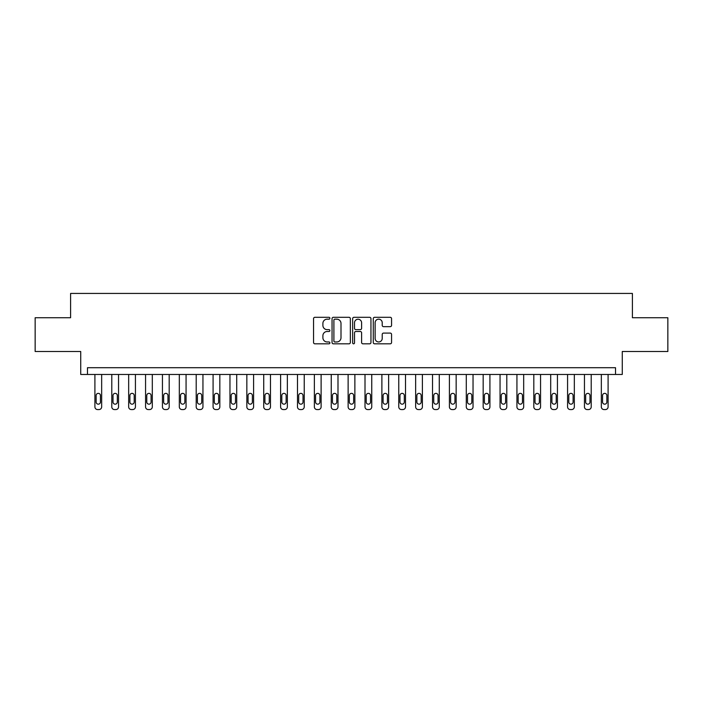 <?xml version="1.0" encoding="UTF-8"?>
<svg xmlns="http://www.w3.org/2000/svg" width="703" height="703" viewBox="0 0 703 703"><rect width="100%" height="100%" fill="white"/><g stroke="black" fill="none" stroke-linecap="round" stroke-linejoin="round"><path stroke-width="1.05" d="M329.892 318.239A0.931 0.931 0 0 0 328.969 317.308L314.882 317.308A1.327 1.327 0 0 0 313.556 318.635L313.556 342.502A1.327 1.327 0 0 0 314.882 343.82L328.969 343.82A0.931 0.931 0 0 0 329.892 342.897A0.931 0.931 0 0 0 328.969 341.966L327.141 341.966A4.244 4.244 0 0 1 322.897 337.73L322.897 335.735A4.244 4.244 0 0 1 327.141 331.5L328.969 331.5A0.931 0.931 0 0 0 329.892 330.568A0.931 0.931 0 0 0 328.969 329.637L327.141 329.637A4.244 4.244 0 0 1 322.897 325.401L322.897 323.406A4.244 4.244 0 0 1 327.141 319.171L328.969 319.171A0.931 0.931 0 0 0 329.892 318.239M390.244 326.658A1.327 1.327 0 0 0 391.562 325.331L391.562 318.635A1.327 1.327 0 0 0 390.244 317.308L374.602 317.308A1.327 1.327 0 0 0 373.275 318.635L373.275 342.502A1.327 1.327 0 0 0 374.602 343.82L390.244 343.82A1.327 1.327 0 0 0 391.562 342.502L391.562 334.408A1.327 1.327 0 0 0 390.244 333.09L383.548 333.09A1.327 1.327 0 0 0 382.221 334.408L382.221 338.424A3.55 3.55 0 0 1 378.671 341.966A3.55 3.55 0 0 1 375.13 338.424L375.13 322.712A3.55 3.55 0 0 1 378.671 319.171A3.55 3.55 0 0 1 382.221 322.712L382.221 325.331A1.327 1.327 0 0 0 383.548 326.658L390.244 326.658M615.52 374.462L622.269 374.462L622.269 351.5L667.85 351.5L667.85 317.738L632.401 317.738L632.401 293.432L70.599 293.432L70.599 317.738L35.15 317.738L35.15 351.5L80.731 351.5L80.731 374.462L615.52 374.462L615.52 367.704L87.48 367.704L87.48 374.462M350.34 318.635A1.327 1.327 0 0 0 349.013 317.308L333.371 317.308A1.327 1.327 0 0 0 332.044 318.635L332.044 342.502A1.327 1.327 0 0 0 333.371 343.82L349.013 343.82A1.327 1.327 0 0 0 350.34 342.502L350.34 318.635M353.987 317.308L369.629 317.308A1.327 1.327 0 0 1 370.956 318.635L370.956 342.502A1.327 1.327 0 0 1 369.629 343.82L362.933 343.82A1.327 1.327 0 0 1 361.606 342.502L361.606 332.818A1.327 1.327 0 0 0 360.279 331.5L355.841 331.5A1.327 1.327 0 0 0 354.514 332.818L354.514 342.897A0.931 0.931 0 0 1 353.591 343.82A0.931 0.931 0 0 1 352.66 342.897L352.66 318.635A1.327 1.327 0 0 1 353.987 317.308M334.83 319.171A0.931 0.931 0 0 0 333.899 320.093L333.899 341.043A0.931 0.931 0 0 0 334.83 341.966L336.755 341.966A4.244 4.244 0 0 0 340.999 337.73L340.999 323.406A4.244 4.244 0 0 0 336.755 319.171L334.83 319.171M361.606 322.782A3.55 3.55 0 0 0 358.064 319.232A3.55 3.55 0 0 0 354.514 322.782L354.514 328.31A1.327 1.327 0 0 0 355.841 329.637L360.279 329.637A1.327 1.327 0 0 0 361.606 328.31L361.606 322.782M101.663 374.462L101.663 406.87A2.698 2.698 0 0 1 98.956 409.568L97.612 409.568A2.698 2.698 0 0 1 94.905 406.87L94.905 374.462M100.45 402.011L100.45 395.525A2.162 2.162 0 0 0 98.288 393.364A2.162 2.162 0 0 0 96.126 395.525L96.126 402.011A2.162 2.162 0 0 0 98.288 404.172A2.162 2.162 0 0 0 100.45 402.011M118.543 374.462L118.543 406.87A2.698 2.698 0 0 1 115.837 409.568L114.492 409.568A2.698 2.698 0 0 1 111.786 406.87L111.786 374.462M117.331 402.011L117.331 395.525A2.162 2.162 0 0 0 115.169 393.364A2.162 2.162 0 0 0 113.007 395.525L113.007 402.011A2.162 2.162 0 0 0 115.169 404.172A2.162 2.162 0 0 0 117.331 402.011M135.424 374.462L135.424 406.87A2.698 2.698 0 0 1 132.726 409.568L131.373 409.568A2.698 2.698 0 0 1 128.667 406.87L128.667 374.462M134.211 402.011L134.211 395.525A2.162 2.162 0 0 0 132.05 393.364A2.162 2.162 0 0 0 129.888 395.525L129.888 402.011A2.162 2.162 0 0 0 132.05 404.172A2.162 2.162 0 0 0 134.211 402.011M152.305 374.462L152.305 406.87A2.698 2.698 0 0 1 149.607 409.568L148.254 409.568A2.698 2.698 0 0 1 145.556 406.87L145.556 374.462M151.092 402.011L151.092 395.525A2.162 2.162 0 0 0 148.931 393.364A2.162 2.162 0 0 0 146.769 395.525L146.769 402.011A2.162 2.162 0 0 0 148.931 404.172A2.162 2.162 0 0 0 151.092 402.011M169.186 374.462L169.186 406.87A2.698 2.698 0 0 1 166.488 409.568L165.135 409.568A2.698 2.698 0 0 1 162.437 406.87L162.437 374.462M167.973 402.011L167.973 395.525A2.162 2.162 0 0 0 165.811 393.364A2.162 2.162 0 0 0 163.65 395.525L163.65 402.011A2.162 2.162 0 0 0 165.811 404.172A2.162 2.162 0 0 0 167.973 402.011M186.067 374.462L186.067 406.87A2.698 2.698 0 0 1 183.369 409.568L182.015 409.568A2.698 2.698 0 0 1 179.318 406.87L179.318 374.462M184.854 402.011L184.854 395.525A2.162 2.162 0 0 0 182.692 393.364A2.162 2.162 0 0 0 180.53 395.525L180.53 402.011A2.162 2.162 0 0 0 182.692 404.172A2.162 2.162 0 0 0 184.854 402.011M202.947 374.462L202.947 406.87A2.698 2.698 0 0 1 200.25 409.568L198.896 409.568A2.698 2.698 0 0 1 196.199 406.87L196.199 374.462M201.735 402.011L201.735 395.525A2.162 2.162 0 0 0 199.573 393.364A2.162 2.162 0 0 0 197.411 395.525L197.411 402.011A2.162 2.162 0 0 0 199.573 404.172A2.162 2.162 0 0 0 201.735 402.011M219.828 374.462L219.828 406.87A2.698 2.698 0 0 1 217.13 409.568L215.777 409.568A2.698 2.698 0 0 1 213.079 406.87L213.079 374.462M218.615 402.011L218.615 395.525A2.162 2.162 0 0 0 216.454 393.364A2.162 2.162 0 0 0 214.292 395.525L214.292 402.011A2.162 2.162 0 0 0 216.454 404.172A2.162 2.162 0 0 0 218.615 402.011M236.709 374.462L236.709 406.87A2.698 2.698 0 0 1 234.011 409.568L232.658 409.568A2.698 2.698 0 0 1 229.96 406.87L229.96 374.462M235.496 402.011L235.496 395.525A2.162 2.162 0 0 0 233.334 393.364A2.162 2.162 0 0 0 231.173 395.525L231.173 402.011A2.162 2.162 0 0 0 233.334 404.172A2.162 2.162 0 0 0 235.496 402.011M253.59 374.462L253.59 406.87A2.698 2.698 0 0 1 250.892 409.568L249.539 409.568A2.698 2.698 0 0 1 246.841 406.87L246.841 374.462M252.377 402.011L252.377 395.525A2.162 2.162 0 0 0 250.215 393.364A2.162 2.162 0 0 0 248.054 395.525L248.054 402.011A2.162 2.162 0 0 0 250.215 404.172A2.162 2.162 0 0 0 252.377 402.011M270.47 374.462L270.47 406.87A2.698 2.698 0 0 1 267.773 409.568L266.419 409.568A2.698 2.698 0 0 1 263.722 406.87L263.722 374.462M269.258 402.011L269.258 395.525A2.162 2.162 0 0 0 267.096 393.364A2.162 2.162 0 0 0 264.934 395.525L264.934 402.011A2.162 2.162 0 0 0 267.096 404.172A2.162 2.162 0 0 0 269.258 402.011M287.351 374.462L287.351 406.87A2.698 2.698 0 0 1 284.653 409.568L283.3 409.568A2.698 2.698 0 0 1 280.602 406.87L280.602 374.462M286.139 402.011L286.139 395.525A2.162 2.162 0 0 0 283.977 393.364A2.162 2.162 0 0 0 281.815 395.525L281.815 402.011A2.162 2.162 0 0 0 283.977 404.172A2.162 2.162 0 0 0 286.139 402.011M304.232 374.462L304.232 406.87A2.698 2.698 0 0 1 301.534 409.568L300.181 409.568A2.698 2.698 0 0 1 297.483 406.87L297.483 374.462M303.019 402.011L303.019 395.525A2.162 2.162 0 0 0 300.858 393.364A2.162 2.162 0 0 0 298.696 395.525L298.696 402.011A2.162 2.162 0 0 0 300.858 404.172A2.162 2.162 0 0 0 303.019 402.011M321.113 374.462L321.113 406.87A2.698 2.698 0 0 1 318.415 409.568L317.062 409.568A2.698 2.698 0 0 1 314.364 406.87L314.364 374.462M319.9 402.011L319.9 395.525A2.162 2.162 0 0 0 317.738 393.364A2.162 2.162 0 0 0 315.577 395.525L315.577 402.011A2.162 2.162 0 0 0 317.738 404.172A2.162 2.162 0 0 0 319.9 402.011M337.994 374.462L337.994 406.87A2.698 2.698 0 0 1 335.296 409.568L333.943 409.568A2.698 2.698 0 0 1 331.245 406.87L331.245 374.462M336.781 402.011L336.781 395.525A2.162 2.162 0 0 0 334.619 393.364A2.162 2.162 0 0 0 332.457 395.525L332.457 402.011A2.162 2.162 0 0 0 334.619 404.172A2.162 2.162 0 0 0 336.781 402.011M354.874 374.462L354.874 406.87A2.698 2.698 0 0 1 352.177 409.568L350.823 409.568A2.698 2.698 0 0 1 348.126 406.87L348.126 374.462M353.662 402.011L353.662 395.525A2.162 2.162 0 0 0 351.5 393.364A2.162 2.162 0 0 0 349.338 395.525L349.338 402.011A2.162 2.162 0 0 0 351.5 404.172A2.162 2.162 0 0 0 353.662 402.011M371.755 374.462L371.755 406.87A2.698 2.698 0 0 1 369.057 409.568L367.704 409.568A2.698 2.698 0 0 1 365.006 406.87L365.006 374.462M370.543 402.011L370.543 395.525A2.162 2.162 0 0 0 368.381 393.364A2.162 2.162 0 0 0 366.219 395.525L366.219 402.011A2.162 2.162 0 0 0 368.381 404.172A2.162 2.162 0 0 0 370.543 402.011M388.636 374.462L388.636 406.87A2.698 2.698 0 0 1 385.938 409.568L384.585 409.568A2.698 2.698 0 0 1 381.887 406.87L381.887 374.462M387.423 402.011L387.423 395.525A2.162 2.162 0 0 0 385.262 393.364A2.162 2.162 0 0 0 383.1 395.525L383.1 402.011A2.162 2.162 0 0 0 385.262 404.172A2.162 2.162 0 0 0 387.423 402.011M405.517 374.462L405.517 406.87A2.698 2.698 0 0 1 402.819 409.568L401.466 409.568A2.698 2.698 0 0 1 398.768 406.87L398.768 374.462M404.304 402.011L404.304 395.525A2.162 2.162 0 0 0 402.142 393.364A2.162 2.162 0 0 0 399.981 395.525L399.981 402.011A2.162 2.162 0 0 0 402.142 404.172A2.162 2.162 0 0 0 404.304 402.011M422.398 374.462L422.398 406.87A2.698 2.698 0 0 1 419.7 409.568L418.347 409.568A2.698 2.698 0 0 1 415.649 406.87L415.649 374.462M421.185 402.011L421.185 395.525A2.162 2.162 0 0 0 419.023 393.364A2.162 2.162 0 0 0 416.861 395.525L416.861 402.011A2.162 2.162 0 0 0 419.023 404.172A2.162 2.162 0 0 0 421.185 402.011M439.278 374.462L439.278 406.87A2.698 2.698 0 0 1 436.581 409.568L435.227 409.568A2.698 2.698 0 0 1 432.53 406.87L432.53 374.462M438.066 402.011L438.066 395.525A2.162 2.162 0 0 0 435.904 393.364A2.162 2.162 0 0 0 433.742 395.525L433.742 402.011A2.162 2.162 0 0 0 435.904 404.172A2.162 2.162 0 0 0 438.066 402.011M456.159 374.462L456.159 406.87A2.698 2.698 0 0 1 453.461 409.568L452.108 409.568A2.698 2.698 0 0 1 449.41 406.87L449.41 374.462M454.946 402.011L454.946 395.525A2.162 2.162 0 0 0 452.785 393.364A2.162 2.162 0 0 0 450.623 395.525L450.623 402.011A2.162 2.162 0 0 0 452.785 404.172A2.162 2.162 0 0 0 454.946 402.011M473.04 374.462L473.04 406.87A2.698 2.698 0 0 1 470.342 409.568L468.989 409.568A2.698 2.698 0 0 1 466.291 406.87L466.291 374.462M471.827 402.011L471.827 395.525A2.162 2.162 0 0 0 469.666 393.364A2.162 2.162 0 0 0 467.504 395.525L467.504 402.011A2.162 2.162 0 0 0 469.666 404.172A2.162 2.162 0 0 0 471.827 402.011M489.921 374.462L489.921 406.87A2.698 2.698 0 0 1 487.223 409.568L485.87 409.568A2.698 2.698 0 0 1 483.172 406.87L483.172 374.462M488.708 402.011L488.708 395.525A2.162 2.162 0 0 0 486.546 393.364A2.162 2.162 0 0 0 484.385 395.525L484.385 402.011A2.162 2.162 0 0 0 486.546 404.172A2.162 2.162 0 0 0 488.708 402.011M506.801 374.462L506.801 406.87A2.698 2.698 0 0 1 504.104 409.568L502.75 409.568A2.698 2.698 0 0 1 500.053 406.87L500.053 374.462M505.589 402.011L505.589 395.525A2.162 2.162 0 0 0 503.427 393.364A2.162 2.162 0 0 0 501.265 395.525L501.265 402.011A2.162 2.162 0 0 0 503.427 404.172A2.162 2.162 0 0 0 505.589 402.011M523.682 374.462L523.682 406.87A2.698 2.698 0 0 1 520.985 409.568L519.631 409.568A2.698 2.698 0 0 1 516.933 406.87L516.933 374.462M522.47 402.011L522.47 395.525A2.162 2.162 0 0 0 520.308 393.364A2.162 2.162 0 0 0 518.146 395.525L518.146 402.011A2.162 2.162 0 0 0 520.308 404.172A2.162 2.162 0 0 0 522.47 402.011M540.563 374.462L540.563 406.87A2.698 2.698 0 0 1 537.865 409.568L536.512 409.568A2.698 2.698 0 0 1 533.814 406.87L533.814 374.462M539.35 402.011L539.35 395.525A2.162 2.162 0 0 0 537.189 393.364A2.162 2.162 0 0 0 535.027 395.525L535.027 402.011A2.162 2.162 0 0 0 537.189 404.172A2.162 2.162 0 0 0 539.35 402.011M557.444 374.462L557.444 406.87A2.698 2.698 0 0 1 554.746 409.568L553.393 409.568A2.698 2.698 0 0 1 550.695 406.87L550.695 374.462M556.231 402.011L556.231 395.525A2.162 2.162 0 0 0 554.069 393.364A2.162 2.162 0 0 0 551.908 395.525L551.908 402.011A2.162 2.162 0 0 0 554.069 404.172A2.162 2.162 0 0 0 556.231 402.011M574.333 374.462L574.333 406.87A2.698 2.698 0 0 1 571.627 409.568L570.274 409.568A2.698 2.698 0 0 1 567.576 406.87L567.576 374.462M573.112 402.011L573.112 395.525A2.162 2.162 0 0 0 570.95 393.364A2.162 2.162 0 0 0 568.789 395.525L568.789 402.011A2.162 2.162 0 0 0 570.95 404.172A2.162 2.162 0 0 0 573.112 402.011M591.214 374.462L591.214 406.87A2.698 2.698 0 0 1 588.508 409.568L587.163 409.568A2.698 2.698 0 0 1 584.457 406.87L584.457 374.462M589.993 402.011L589.993 395.525A2.162 2.162 0 0 0 587.831 393.364A2.162 2.162 0 0 0 585.669 395.525L585.669 402.011A2.162 2.162 0 0 0 587.831 404.172A2.162 2.162 0 0 0 589.993 402.011M608.095 374.462L608.095 406.87A2.698 2.698 0 0 1 605.388 409.568L604.044 409.568A2.698 2.698 0 0 1 601.337 406.87L601.337 374.462M606.874 402.011L606.874 395.525A2.162 2.162 0 0 0 604.712 393.364A2.162 2.162 0 0 0 602.55 395.525L602.55 402.011A2.162 2.162 0 0 0 604.712 404.172A2.162 2.162 0 0 0 606.874 402.011"/></g></svg>
